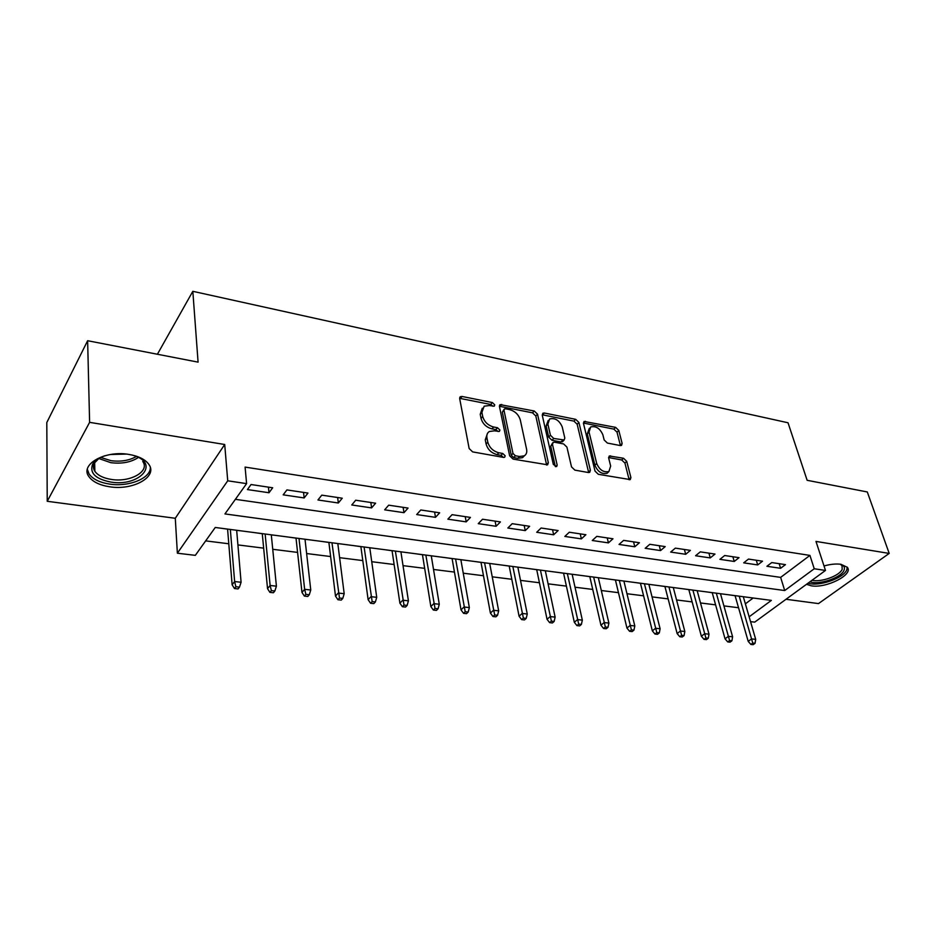 <?xml version="1.0" encoding="UTF-8"?>
<svg xmlns="http://www.w3.org/2000/svg" width="936" height="936" viewBox="0 0 936 936"><rect width="100%" height="100%" fill="white"/><g stroke="black" fill="none" stroke-linecap="round" stroke-linejoin="round"><path stroke-width="1.4" d="M494.746 404.832L492.394 402.562L462.068 396.466L460.395 396.677L459.681 398.596L469.147 448.531L472.645 451.889L503.568 457.411L504.644 457.259L505.171 455.797L502.761 453.48L498.818 452.767C493.108 451.21 489.434 447.677 487.796 442.143L486.966 437.966C486.463 435.006 487.246 432.853 489.317 431.508L494.383 430.829L499.391 431.426L499.894 430.034L497.519 427.74L493.6 426.991C487.948 425.4 484.321 421.89 482.707 416.473L481.9 412.39L484.146 406.201L489.271 405.545L494.266 406.177L494.746 404.832M492.933 406.271L490.721 404.457L459.646 398.338M503.369 457.376L501.041 455.329L497.098 454.627L498.818 452.767M498.092 431.543L495.834 429.612L491.915 428.863L493.6 426.991M806.493 584.31L811.348 585.819C826.254 588.533 853.702 574.622 847.361 567.321L840.973 564.291C836.129 563.624 830.478 564.174 824.019 565.964M128.782 454.405C104.914 450.111 79.478 464.642 88.955 476.693C92.793 481.888 99.719 485.246 109.723 486.79C133.181 490.675 158.149 476.658 148.824 464.361C145.209 459.389 138.516 456.066 128.782 454.405M620.275 445.559L621.539 445.407L622.136 443.453L618.79 430.431L615.619 427.366L584.076 421.446L583.467 423.365L595.027 471.112L598.315 474.295L630.267 479.606L630.899 477.547L626.734 461.366L623.516 458.254L609.277 455.984L608.657 457.996L610.658 466.046L608.927 471.51C603.626 472.703 599.543 470.024 596.7 463.484L589.048 432.093L590.674 426.933C595.939 425.74 599.999 428.372 602.878 434.819L604.153 439.967L607.382 443.067L620.275 445.559M235.381 499.321L780.647 577.383L809.933 555.411L814.238 568.76L825.482 570.445L754.72 622.136L750.543 621.644M87.633 340.716L89.61 422.347L47.233 501.286L46.8 422.534L87.633 340.716L198.081 362.138L192.828 291.318L788.018 422.768L807.136 480.297L867.298 491.962L889.2 553.422L815.981 541.418L825.482 570.445M47.233 501.286L175.289 518.275L224.71 444.495L89.61 422.347M224.71 444.495L227.729 480.8L246.601 483.631L224.944 513.923L784.707 590.546L814.238 568.76M809.933 555.411L245.092 467.087L246.601 483.631M537.521 414.168L534.222 410.986L500.152 404.633L499.473 406.552L509.64 455.797L513.068 459.096L547.618 464.806L548.332 462.735L537.521 414.168L535.813 416.005L532.514 412.823L499.426 406.271M544.354 413.022L575.663 419.328L578.904 422.452L590.382 470.281L589.715 472.352L588.381 472.528L574.856 470.118L571.522 466.9L566.923 447.115L563.612 443.933L554.58 442.225L553.153 442.4L552.486 444.401L557.166 465.11L556.674 466.561L553.328 464.431L542.248 415.116L542.892 413.197L544.354 413.022L542.646 414.859L573.932 421.118L575.663 419.328M786.018 599.274L818.497 603.591L889.2 553.422M729.589 594.922L735.088 595.705M706.621 591.903L712.214 592.699M683.14 588.826L688.837 589.633M659.131 585.679L664.923 586.509M634.561 582.449L640.458 583.292M609.418 579.162L615.432 580.016M598.338 577.769L599.11 577.804M583.678 575.78L589.809 576.658M572.153 574.341L573.136 574.4M557.329 572.329L563.577 573.218M545.337 570.831L546.53 570.913M530.349 568.795L536.726 569.696M517.877 567.228L519.281 567.345M502.702 565.168L509.207 566.093M489.727 563.53L491.377 563.683M474.365 561.448L480.999 562.396M460.863 559.751L462.758 559.927M445.325 557.645L452.1 558.605M431.274 555.879L433.438 556.078M415.549 553.738L422.464 554.72M400.924 551.901L403.357 552.135M385.012 549.736L392.067 550.731M369.79 547.817L372.505 548.098M353.679 545.63L360.886 546.647M337.826 543.617L340.844 543.945M321.516 541.406L328.875 542.447M305.007 539.323L308.342 539.674M288.487 537.077L296.022 538.141M271.3 534.901L274.973 535.298M254.569 532.631L262.267 533.719M272.692 487.785L251.047 484.532L247.432 489.563L268.995 492.745L272.692 487.785M307.956 493.061L286.919 489.914L283.175 494.84L304.153 497.94L307.956 493.061M342.248 498.209L321.785 495.144L317.947 499.976L338.341 502.995L342.248 498.209M375.605 503.205L355.703 500.222L351.76 504.972L371.604 507.897L375.605 503.205M408.061 508.072L388.697 505.171L384.661 509.827L403.978 512.682L408.061 508.072M439.663 512.811L420.802 509.98L416.684 514.554L435.497 517.339L439.663 512.811M470.445 517.421L452.076 514.671L447.864 519.164L466.186 521.867L470.445 517.421M500.421 521.914L482.531 519.234L478.249 523.657L496.092 526.289L500.421 521.914M529.636 526.289L512.203 523.68L507.85 528.021L525.248 530.595L529.636 526.289M558.113 530.56L541.113 528.009L536.702 532.28L553.656 534.784L558.113 530.56M585.889 534.725L569.31 532.233L564.829 536.433L581.373 538.879L585.889 534.725M612.975 538.785L596.805 536.351L592.266 540.493L608.412 542.88L612.975 538.785M639.417 542.74L623.633 540.376L619.035 544.448L634.795 546.776L639.417 542.74M665.215 546.612L649.806 544.296L645.173 548.297L660.547 550.579L665.215 546.612M690.394 550.38L675.359 548.133L670.679 552.064L685.69 554.288L690.394 550.38M714.999 554.065L700.303 551.866L695.577 555.75L710.248 557.914L714.999 554.065M739.03 557.669L724.675 555.516L719.913 559.342L734.245 561.46L739.03 557.669M762.512 561.19L748.484 559.085L743.687 562.852L757.692 564.923L762.512 561.19M766.912 566.28L780.601 568.304L785.456 564.63L771.755 562.571L766.912 566.28M205.674 540.879L228.782 543.769M237.919 544.916L263.648 548.145M272.739 549.292L297.589 552.404M306.622 553.539L330.619 556.546M339.616 557.68L362.794 560.582M371.732 561.705L394.126 564.513M403.03 565.636L424.675 568.351M433.52 569.462L454.44 572.083M463.25 573.195L483.479 575.734M492.231 576.822L511.805 579.279M520.51 580.379L539.44 582.754M548.098 583.83L566.409 586.135M575.02 587.211L592.745 589.434M601.298 590.511L618.462 592.663M626.98 593.728L643.594 595.811M652.053 596.875L668.14 598.9M676.553 599.953L692.137 601.907M700.502 602.959L715.595 604.855M723.902 605.896L738.539 607.733M745.372 603.849L753.164 598.01M219.726 528.056L227.6 529.168M236.679 530.361L240.751 530.817M192.828 291.318L157.4 354.253M749.139 616.801L771.369 600.397L215.257 527.471L195.32 555.352L177.372 553.211L227.729 480.8M175.289 518.275L177.372 553.211M780.647 577.383L784.707 590.546M268.995 492.745L268.433 487.141M304.153 497.94L303.521 492.406M338.341 502.995L337.639 497.519M371.604 507.897L370.831 502.492M403.978 512.682L403.135 507.335M435.497 517.339L434.596 512.05M466.186 521.867L465.239 516.637M496.092 526.289L495.085 521.118M525.248 530.595L524.183 525.47M553.656 534.784L552.556 529.729M581.373 538.879L580.226 533.871M608.412 542.88L607.218 537.919M634.795 546.776L633.567 541.862M660.547 550.579L659.272 545.723M685.69 554.288L684.38 549.479M710.248 557.914L708.915 553.153M734.245 561.46L732.876 556.745M757.692 564.923L756.288 560.255M780.601 568.304L779.173 563.683M482.297 408.213L480.226 414.297L481.9 412.39M491.915 428.863C486.275 427.284 482.648 423.786 481.034 418.369L480.226 414.297M487.434 433.508L485.269 439.838L486.966 437.966M497.098 454.627C491.4 453.071 487.738 449.537 486.1 444.015L485.269 439.838M546.636 465.052L535.813 416.005M505.569 408.798L504.481 408.938L504.001 410.284L512.986 453.445L515.385 455.75L519.492 456.487L524.277 455.844C526.395 454.486 527.167 452.299 526.594 449.268L520.299 419.925C518.661 414.625 515.092 411.185 509.605 409.605L505.569 408.798M504.071 409.383L502.328 412.156L504.001 410.284M524.371 455.785L522.534 457.669L517.76 458.324L513.653 457.587L511.267 455.282L502.328 412.156M588.662 472.563L577.161 424.242L573.932 421.118M552.614 442.962L550.731 446.215L555.329 466.608M562.232 426.945C559.342 420.322 555.142 417.667 549.619 418.954L547.888 424.125L550.415 435.263L553.726 438.457L564.151 440.002L564.806 438.025L562.232 426.945M548.203 420.463L546.168 425.95L547.888 424.125M562.934 441.254L561.003 441.979L551.983 440.271L548.671 437.077L546.168 425.95M589.376 428.255L587.293 433.871L589.048 432.093M608.435 471.99L607.125 473.253C601.813 474.447 597.741 471.767 594.898 465.239L587.293 433.871M629.156 479.794L624.932 463.086L621.715 459.985L608.575 457.54M620.428 445.594L617.023 432.175L613.852 429.121L583.409 423.037M234.468 588.533L238.06 588.931L239.464 587.141L235.872 586.743L234.468 588.533L232.128 584.778L234.632 581.548L241.09 582.262L236.668 530.279M235.872 586.743L234.632 581.548L230.338 529.448M232.128 584.778L227.588 529.086M241.09 582.262L239.464 587.141M132.28 455.071L134.363 455.715C160.337 463.987 138.961 486.954 110.881 482.075C95.577 479.045 89.47 473.125 92.559 464.326C94.653 460.723 98.713 457.88 104.727 455.785M99.064 458.289L94.489 462.969C92.956 465.824 93.085 468.608 94.875 471.323C97.929 475.476 103.44 478.191 111.419 479.443C130.221 482.613 150.216 471.323 142.752 461.471M126.395 454.089L110.577 454.498M87.329 469.334L89.096 474.037C92.898 479.197 99.766 482.555 109.699 484.099C128.829 487.141 150.673 478.343 150.333 467.532M840.282 564.197L840.294 564.209C843.956 565.414 845.196 567.462 843.98 570.328C841.113 577.828 818.719 585.304 809.979 581.771M812.038 580.261C820.919 582.59 839.674 575.804 842.189 569.287L842.014 565.636L840.235 564.197M808.084 583.151C818.38 586.907 843.441 578.389 846.741 569.907L847.267 567.193M269.919 592.371L273.406 592.757L274.856 590.99L271.358 590.616L269.919 592.371L267.532 588.662L270.13 585.48L276.412 586.182L271.3 534.819M271.358 590.616L270.13 585.48L265.134 534.011M267.532 588.662L262.267 533.637M276.412 586.182L274.856 590.99M304.399 596.103L307.792 596.478L309.29 594.746L305.885 594.372L304.399 596.103L301.977 592.441L304.645 589.317L310.764 589.996L305.007 539.241M305.885 594.372L304.645 589.317L299.005 538.457M301.977 592.441L296.01 538.06M310.764 589.996L309.29 594.746M337.943 599.742L341.254 600.093L342.787 598.396L339.475 598.034L337.943 599.742L335.498 596.115L338.235 593.038L344.191 593.705L337.814 543.547M339.475 598.034L331.976 542.775M335.498 596.115L328.875 542.377M344.191 593.705L342.787 598.396M370.597 603.275L373.815 603.626L375.383 601.953L372.165 601.602L370.597 603.275L368.129 599.695L370.937 596.677L376.728 597.308L369.779 547.735M372.165 601.602L364.081 546.987M368.129 599.695L360.875 546.565M376.728 597.308L375.383 601.953M402.398 606.715L405.534 607.054L407.137 605.417L404.001 605.077L402.398 606.715L399.894 603.17L402.772 600.21L408.412 600.83L400.912 551.819M404.001 605.077L395.366 551.093M399.894 603.17L392.055 550.66M408.412 600.83L407.137 605.417M433.38 610.073L436.433 610.401L438.06 608.786L435.006 608.447L433.38 610.073L430.852 606.563L433.777 603.65L439.276 604.258L431.262 555.797M435.006 608.447L425.857 555.095M430.852 606.563L422.452 554.639M439.276 604.258L438.06 608.786M463.554 613.337L466.537 613.653L468.199 612.074L465.215 611.746L463.554 613.337L461.015 609.874L463.999 606.996L469.345 607.593L460.851 559.681M465.215 611.746L455.586 558.991M461.015 609.874L452.088 558.523M469.345 607.593L468.199 612.074M492.979 616.52L495.881 616.836L497.566 615.268L494.664 614.952L492.979 616.52L490.405 613.092L493.447 610.272L498.666 610.845L489.703 563.46M494.664 614.952L484.567 562.782M490.405 613.092L480.987 562.314M498.666 610.845L497.566 615.268M521.656 619.62L524.488 619.924L526.207 618.392L523.376 618.088L521.656 619.62L519.082 616.239L522.159 613.454L527.249 614.016L517.854 567.157M523.376 618.088L512.846 566.491M519.082 616.239L509.184 566.011M527.249 614.016L526.207 618.392M549.643 622.651L552.404 622.955L554.147 621.434L551.374 621.141L549.643 622.651L547.045 619.304L550.169 616.567L555.13 617.116L545.325 570.749M551.374 621.141L540.435 570.118M547.045 619.304L536.702 569.626M555.13 617.116L554.147 621.434M576.939 625.611L579.63 625.903L581.396 624.406L578.694 624.113L576.939 625.611L574.318 622.288L577.489 619.597L582.332 620.135L572.142 574.271M578.694 624.113L567.356 573.639M574.318 622.288L563.566 573.148M582.332 620.135L581.396 624.406M603.58 628.489L606.2 628.77L607.99 627.307L605.358 627.015L603.58 628.489L600.947 625.213L604.153 622.557L608.88 623.083L598.326 577.699M605.358 627.015L593.658 577.091M600.947 625.213L589.797 576.588M608.88 623.083L607.99 627.307M629.577 631.309L632.151 631.578L633.953 630.139L631.39 629.858L629.577 631.309L626.944 628.056L630.185 625.447L634.807 625.95L623.891 581.057M631.39 629.858L619.34 580.46M626.944 628.056L615.42 579.946M634.807 625.95L633.953 630.139M654.978 634.058L657.481 634.327L659.307 632.9L656.803 632.631L654.978 634.058L652.333 630.841L655.598 628.267L660.114 628.77L648.87 584.333M656.803 632.631L644.424 583.748M652.333 630.841L640.446 583.222M660.114 628.77L659.307 632.9M679.782 636.737L682.239 637.006L684.076 635.602L681.63 635.333L679.782 636.737L677.126 633.555L680.437 631.016L684.836 631.507L673.288 587.539M681.63 635.333L668.936 586.966M677.126 633.555L664.911 586.439M684.836 631.507L684.076 635.602M704.024 639.358L706.423 639.616L708.271 638.235L705.884 637.978L704.024 639.358L701.356 636.211L704.691 633.707L708.997 634.187L697.156 590.663M705.884 637.978L692.897 590.101M701.356 636.211L688.814 589.575M708.997 634.187L708.271 638.235M727.717 641.92L730.045 642.178L731.917 640.809L729.577 640.563L727.717 641.92L725.037 638.808L728.395 636.34L732.607 636.808L720.486 593.716M729.577 640.563L716.321 593.178M725.037 638.808L712.202 592.64M732.607 636.808L731.917 640.809M750.871 644.436L753.152 644.682L755.036 643.336L752.755 643.079L750.871 644.436L748.192 641.347L751.573 638.914L755.691 639.37L743.301 596.712M752.755 643.079L739.229 596.185M748.192 641.347L735.064 595.635M755.691 639.37L755.036 643.336M490.721 404.457L492.394 402.562M501.041 455.329L502.761 453.48M495.834 429.612L497.519 427.74M481.034 418.369L482.707 416.473M486.1 444.015L487.796 442.143M460.43 398.397L462.068 396.466M546.577 464.537L548.332 462.735M500.046 406.329L501.719 404.446M532.514 412.823L534.222 410.986M511.267 455.282L512.986 453.445M513.653 457.587L515.385 455.75M517.76 458.324L519.492 456.487M577.161 424.242L578.904 422.452M588.592 472.036L590.382 470.281M550.731 446.215L552.486 444.401M555.61 466.678L557.166 465.11M548.671 437.077L550.415 435.263M551.983 440.271L553.726 438.457M561.003 441.979L562.747 440.177M594.898 465.239L596.7 463.484M608.774 457.564L610.576 455.832M621.715 459.985L623.516 458.254M624.932 463.086L626.734 461.366M629.062 479.255L630.899 477.547M583.69 423.072L585.433 421.294M613.852 429.121L615.619 427.366M617.023 432.175L618.79 430.431M620.346 445.197L622.136 443.453M138.364 457.447C131.075 462.267 121.914 464.01 110.869 462.688L98.748 458.5M100.702 457.423L111.056 460.699C120.884 461.928 129.32 460.524 136.375 456.487M459.775 397.414L460.395 396.677M499.567 405.288L500.152 404.633M522.534 457.669L524.277 455.844M562.407 441.804L564.151 440.002M607.125 473.253L608.927 471.51M94.489 462.969L92.559 464.326M94.653 462.7L94.875 471.323"/></g></svg>
